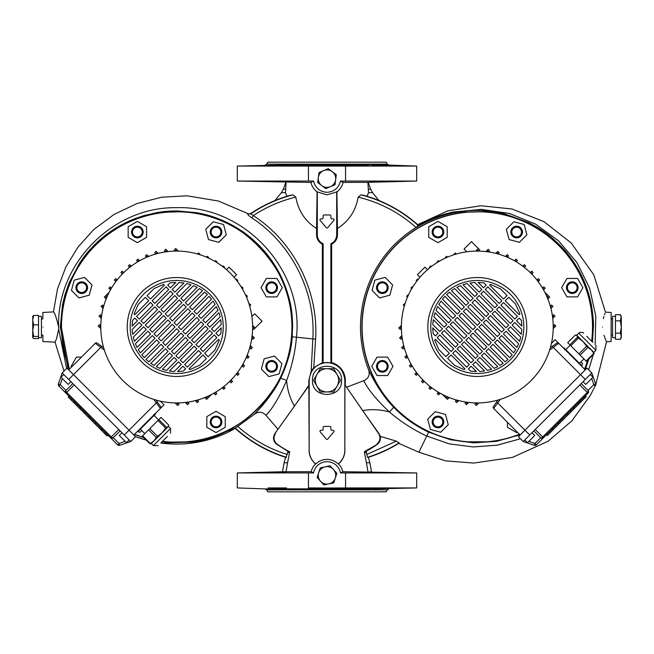 <?xml version="1.0" encoding="UTF-8"?>
<svg xmlns="http://www.w3.org/2000/svg" width="654" height="654" viewBox="0 0 654 654"><rect width="100%" height="100%" fill="white"/><g stroke="black" fill="none" stroke-linecap="round" stroke-linejoin="round"><path stroke-width="0.98" d="M372.461 162.151L267.846 162.151L386.154 162.151L267.846 162.151L266.709 164.129L387.291 164.129L388.901 165.102L416.696 166.067L345.549 166.067L345.549 181.06L416.696 181.06L385.925 181.395M606.005 340.636L606.528 341.789L611.122 341.543L611.122 312.457L605.465 312.154L593.783 274.803L571.122 242.887L543.997 221.681L512.017 209.002L480.968 205.757L447.99 210.792L417.677 224.665A136.727 136.727 0 0 0 364.311 195.464L361.024 194.843C382.402 200.426 401.36 210.547 417.89 225.213L417.677 224.665M602.448 327C607.092 346.089 607.092 346.089 602.448 327C605.678 307.83 605.678 307.83 602.448 327M605.727 339.99L603.961 335.249M591.796 341.388A115.39 115.39 0 0 0 488.816 212.182L485.57 211.7L465.787 212.182A115.39 115.39 0 0 0 465.787 441.818L488.816 441.818A115.39 115.39 0 0 0 519.546 434.379M595.05 386.162L590.349 395.392L571.931 420.8L548.117 441.237L512.515 457.399L473.749 463.073L445.685 460.882L418.903 452.233L428.632 432.131C415.396 425.95 403.739 417.636 393.667 407.197C381.666 395.408 371.627 376.688 368.562 369.673A116.813 116.813 0 0 1 410.377 231.254L418.298 225.744C429.122 219.327 440.739 214.757 453.165 212.043L453.059 212.951C437.387 216.311 423.163 222.417 410.377 231.254M428.632 432.131L450.5 439.741L473.561 442.856L496.394 441.352L519.971 434.804M585.199 369.755L588.894 358.94M592.426 342.017L593.423 327C593.84 321.67 591.829 305.41 590.603 301.363C588.674 292.796 585.87 284.654 582.174 276.953C578.635 269.456 574.106 262.14 568.588 255.011C564.958 249.983 558.925 243.844 550.48 236.601C542.223 229.955 536.517 226.652 528.71 222.613L504.397 213.768C496.378 211.798 487.835 210.702 478.777 210.49C473.782 210.048 465.215 210.866 453.059 212.951M584.684 369.24A115.39 115.39 0 0 0 587.889 359.945M371.39 164.955L378.421 165.225M277.288 181.395C265.352 181.281 265.352 181.395 277.288 181.73L286.501 181.73L277.288 181.395C265.352 181.281 265.352 181.395 277.288 181.73L286.501 181.73L277.288 181.395M277.288 165.176C265.418 165.625 265.418 165.773 277.288 165.634L285.814 165.102L277.288 165.176C265.418 165.625 265.418 165.773 277.288 165.634M277.288 472.605C265.401 472.711 265.401 472.605 277.288 472.27C289.174 472.163 289.174 472.278 277.288 472.605C265.401 472.711 265.401 472.605 277.288 472.27C289.174 472.163 289.174 472.278 277.288 472.605M268.181 472.629L268.933 472.662M277.378 472.605L283.746 472.45M284.931 472.401L285.79 472.351M285.79 472.213L284.948 472.196M283.803 472.188L282.405 472.196M280.828 472.213L279.961 472.221M278.138 472.253L277.239 472.27M282.52 471.755L237.304 472.94L313.544 472.916L311.198 471.697L282.52 471.755L284.106 462.754L287.596 462.754L289.509 452.576L287.613 452.576L286.011 457.44A136.727 136.727 0 0 1 235.268 428.386L235.268 428.378A117.082 117.082 0 0 1 160.81 442.995L199.249 441.891L235.366 428.125C250.286 441.564 267.322 451.293 286.477 457.309M308.451 181.06L313.544 181.084L310.92 182.441L237.304 181.06L308.451 181.06L308.451 166.067L345.549 166.067M281.637 165.053L282.61 164.955M283.803 164.89L284.825 164.963M286.501 165.176L368.186 165.102M333.802 220.431A0.973 0.973 0 0 0 333.058 218.837L331.848 218.837A0.973 0.973 0 0 1 330.875 217.872L330.875 215.926A0.973 0.973 0 0 0 329.91 214.962L324.09 214.962A0.973 0.973 0 0 0 323.125 215.926L323.125 217.872A0.973 0.973 0 0 1 322.152 218.837L320.942 218.837A0.973 0.973 0 0 0 320.198 220.431L326.256 227.649A0.973 0.973 0 0 0 327.744 227.649L333.802 220.431M341.543 380.334C342.443 361.572 311.557 361.572 312.457 380.334C311.557 399.095 342.443 399.095 341.543 380.334M333.802 431.877A0.973 0.973 0 0 0 333.058 430.283L331.848 430.283A0.973 0.973 0 0 1 330.875 429.318L330.875 427.381A0.973 0.973 0 0 0 329.91 426.408L324.09 426.408A0.973 0.973 0 0 0 323.125 427.381L323.125 429.318A0.973 0.973 0 0 1 322.152 430.283L320.942 430.283A0.973 0.973 0 0 0 320.198 431.877L326.256 439.096A0.973 0.973 0 0 0 327.744 439.096L333.802 431.877M376.712 472.27L375.837 472.253M374.039 472.221L373.148 472.213M371.595 472.196L370.287 472.188M369.028 472.196L368.202 472.213M277.893 488.84L278.727 488.857M277.288 488.366L285.814 488.898L277.288 488.824C265.401 488.383 265.401 488.227 277.288 488.366C265.401 488.227 265.401 488.383 277.288 488.824M286.501 488.824L368.186 488.898L385.925 488.366L368.186 488.898M367.499 472.27L385.925 472.605L367.499 472.27M387.291 164.129L386.154 162.151L373.467 162.151M41.431 335.077L42.878 335.077L42.878 340.489M42.878 340.62L42.878 341.543L55.067 342.181L56.628 338.478L58.664 329.175L58.623 326.837C56.407 317.705 54.683 312.726 53.448 311.901C54.748 312.816 56.473 317.852 58.631 327M42.878 327C42.878 345.753 42.878 345.753 42.878 327C42.878 308.247 42.878 308.247 42.878 327M162.315 441.491L166.991 442.186L188.213 441.818C241.98 440.477 296.123 380.628 292.093 327C296.123 273.372 241.98 213.523 188.213 212.182L184.968 211.7L165.184 212.182C108.253 216.85 59.53 269.53 61.304 327L69.316 369.24M58.623 326.837C56.522 263.938 112.823 206.55 176.425 207.694C244.122 205.201 304.11 269.628 296.442 337.48C295.134 352.195 291.864 366.518 286.64 380.44C287.196 389.236 289.787 397.828 294.414 406.208L308.827 385.369L308.827 380.334L311.173 371.227L312.825 338.911L292.134 336.777L292.567 327C292.796 312.097 289.117 295.412 283.999 283.133C280.525 275.081 278.915 271.59 272.963 262.385C267.372 254.308 265.009 251.627 258.837 245.16C253.286 239.683 247.817 235.113 242.438 231.459C234.712 226.3 227.584 222.417 221.036 219.801C215.158 217.398 208.07 214.798 196.682 212.697L177.389 210.94C167.776 211.062 164.775 211.365 156.707 212.64L143.676 215.681L134.569 218.788C126.263 222.074 118.627 226.063 111.662 230.748C105.596 234.851 99.997 239.438 94.863 244.506C88.519 251.071 86.663 252.967 79.992 262.491L69.185 282.683L64.877 294.979L62.465 304.993L60.307 327L68.098 369.248M287.613 452.576L287.85 451.219L276.707 444.328C273.209 441.229 272.612 437.649 274.925 433.586L277.975 429.228L265.998 415.306C262.319 411.513 258.314 411.276 253.989 414.587L235.366 428.125M253.989 414.587C259.573 409.224 273.585 393.659 280.664 378.159L286.64 380.44C279.593 396.798 272.71 408.423 265.998 415.306M292.134 336.777C290.85 351.329 287.032 365.128 280.664 378.159M134.454 434.379L143.757 437.591M345.549 487.933L416.696 487.933L416.696 472.94L345.549 472.94L345.549 487.933L327 487.998L308.451 487.933L308.451 472.94M266.709 489.871L267.846 491.849L386.154 491.849L387.291 489.871L266.709 489.871L265.099 488.898L280.787 488.898M603.315 318.702L603.936 316.438M604.517 314.656L605.024 313.282M361.024 194.843L358.171 197.132C355.768 210.752 348.86 221.216 337.439 228.508L337.439 234.876A10.439 10.439 0 0 1 331.627 244.244L331.627 362.635A18.287 18.287 0 0 1 345.287 380.334L345.287 385.329L346.604 387.209L363.771 380.71C367.949 389.375 376.524 399.815 389.482 412.028C400.779 421.699 413.115 429.67 426.498 435.94L449.282 443.886L473.226 446.944L497.302 445.178L520.486 438.752M588.674 369.804L593.309 354.533M595.14 344.732L595.802 316.119L589.638 288.218L576.975 262.655L558.59 240.86L535.585 224.118L509.327 213.449L481.311 209.378L453.165 212.043M417.383 226.292L417.89 225.213M393.667 407.197L389.482 412.028C381.02 409.543 372.069 409.044 362.61 410.532L378.977 433.577L380.301 436.373L396.349 441.148L399.079 442.881L398.809 443.347A136.727 136.727 0 0 1 367.989 457.44L367.523 457.309C378.65 453.843 389.171 449.028 399.079 442.881M337.439 228.508L336.908 191.875C340.08 189.456 342.14 186.316 343.08 182.441L368.186 182.335L370.654 189.235L372.608 192.66L378.257 199.723L376.941 199.723M379.156 200.664L378.257 199.723M367.908 182.343L368.529 192.66L367.107 196.29M363.771 380.71C368.603 378.543 370.197 374.865 368.562 369.673M368.382 457.309L369.894 462.754L366.404 462.754L364.491 452.576L366.387 452.576L367.523 457.309M380.301 436.373C380.873 439.611 379.868 442.259 377.293 444.328A85.257 85.257 0 0 1 366.15 451.219L364.343 451.71L377.293 444.328M366.387 452.576L366.15 451.219M378.977 433.577L378.576 433.52C380.881 437.575 380.285 441.156 376.769 444.246M378.576 433.52L345.287 385.329M346.604 387.209L362.61 410.532M373.638 181.787L370.197 181.812M367.499 181.06L340.456 181.084L343.08 182.441M313.544 181.084C315.367 188.025 319.847 191.769 327 192.317C334.153 191.769 338.641 188.025 340.456 181.084M336.908 191.875L327 194.859L317.092 191.875C313.912 189.456 311.852 186.308 310.92 182.441M311.173 371.227L313.765 367.712L322.373 362.635L330.875 362.839L330.875 243.77C334.57 241.947 336.508 238.988 336.696 234.876L336.696 191.638M344.92 385.451L344.83 450.148L344.83 380.334C343.702 369.575 337.758 363.632 327 362.504C316.242 363.632 310.298 369.575 309.17 380.334L308.827 380.334M330.875 362.839L331.627 362.635M330.875 243.77L331.627 244.244M364.343 451.71L364.491 452.576M366.404 462.754L368.047 472.074L342.802 471.697A16.219 16.219 0 0 0 338.478 463.907A17.92 17.92 0 0 0 344.92 450.148M369.175 164.963L370.197 164.89M280.787 165.102L237.304 166.067L308.451 166.067M285.814 182.335L283.346 189.235L281.392 192.66L274.844 200.664M286.092 182.343L285.471 192.66L286.893 196.29M292.976 194.843C277.811 198.767 263.734 205.103 250.735 213.833L250.858 213.441A136.727 136.727 0 0 0 250.858 213.441A136.727 136.727 0 0 1 289.689 195.464L292.976 194.843L295.829 197.132C298.298 210.85 305.205 221.314 316.561 228.508L317.092 191.875M323.125 362.839L323.125 243.77A9.696 9.696 0 0 1 317.304 234.876L317.304 191.638M344.83 450.148A17.83 17.83 0 0 1 338.224 464.005A15.966 15.966 0 0 0 315.776 464.005A17.83 17.83 0 0 1 309.17 450.148L309.17 380.334M322.373 362.635L322.373 244.244C318.661 242.225 316.724 239.102 316.561 234.876L316.561 228.508M309.17 450.148L308.827 385.369M322.373 244.244L323.125 243.77M416.696 472.94L368.047 472.074L371.48 471.755L369.894 462.754M342.802 471.697L340.456 472.916L345.549 472.94M285.618 457.309L284.106 462.754M313.544 472.916A13.677 13.677 0 0 1 340.456 472.916M250.858 213.433L247.678 213.915C247.711 214.716 249.092 216.049 251.847 217.921C291.316 243.484 315.964 291.954 312.825 338.911L315.588 339.14L313.765 367.712M58.664 329.175L66.626 368.504M247.678 213.915L250.735 213.833L253.319 215.607L251.847 217.921M309.08 450.148A17.92 17.92 0 0 0 315.522 463.907L315.776 464.005M315.522 463.907A16.219 16.219 0 0 0 311.198 471.697M309.08 385.451L274.925 433.586M277.975 429.228L294.414 406.208M285.953 472.074L287.596 462.754M289.509 452.576L289.657 451.71A84.881 84.881 0 0 1 277.231 444.246C273.691 441.156 273.086 437.575 275.424 433.52M277.198 488.366L275.963 488.342M268.075 487.933L286.501 487.933M247.792 213.547L218.501 201.056L187.093 195.816L161.677 197.214L137.013 203.517L114.025 214.438L93.628 229.668L78.006 247.057L65.85 267.028L57.527 288.888L53.448 311.901L42.878 312.457L42.878 318.923L41.431 318.923M276.707 444.328L277.231 444.246M289.657 451.71L287.85 451.219M316.92 374.513A11.633 11.633 0 0 0 327 391.967A11.633 11.633 0 0 0 337.08 374.513A11.633 11.633 0 0 0 316.92 374.513L313.56 380.334L320.28 391.967L333.72 391.967L340.44 380.334L333.72 368.692L320.28 368.692L316.92 374.513M611.122 318.923L612.569 318.923M611.122 335.077L612.569 335.077M615.479 337.668L612.569 337.668L612.569 316.332L615.479 316.332M620.344 333.156L621.3 327L620.344 320.844L621.3 316.332L620.344 314.68L615.479 314.68L615.479 339.32L620.344 339.32L621.3 336.238L620.344 333.156L615.479 333.156M620.344 339.32L621.3 337.668L621.3 317.762L620.344 314.68M620.344 320.844L615.479 320.844M38.521 316.332L41.431 316.332L41.431 337.668L38.521 337.668M33.656 324.858L32.7 330.646L33.656 336.434L32.7 337.505L33.656 338.576L38.521 338.576L38.521 315.424L33.656 315.424L32.7 320.141L33.656 324.858L38.521 324.858M33.656 336.434L38.521 336.434M32.7 337.505L32.798 316.168M32.7 316.495L33.656 315.424M320.501 481.189A8.731 8.731 0 0 1 318.702 472.654L320.272 467.863L330.131 465.787L336.859 473.283L333.728 482.865L323.869 484.941L317.141 477.445L318.702 472.654A8.731 8.731 0 0 1 333.499 469.531A8.731 8.731 0 0 1 328.798 483.903A8.731 8.731 0 0 1 320.501 481.189M321.719 185.589A8.731 8.731 0 0 1 318.343 177.536L318.98 172.542L328.267 168.642L336.295 174.741L335.02 184.739L325.733 188.638L317.705 182.54L318.343 177.536A8.731 8.731 0 0 1 332.281 171.691A8.731 8.731 0 0 1 330.376 186.684A8.731 8.731 0 0 1 321.719 185.589M131.544 232.039A5.821 5.821 0 0 1 137.365 226.219A5.821 5.821 0 0 1 143.185 232.039A5.821 5.821 0 0 1 137.365 237.852A5.821 5.821 0 0 1 131.544 232.039M142.212 232.039A4.848 4.848 0 0 0 137.365 227.191A4.848 4.848 0 0 0 132.517 232.039A4.848 4.848 0 0 0 137.365 236.887A4.848 4.848 0 0 0 142.212 232.039M77.622 291.782A5.821 5.821 0 0 1 77.622 283.55A5.821 5.821 0 0 1 85.854 283.55A5.821 5.821 0 0 1 85.854 291.782A5.821 5.821 0 0 1 77.622 291.782M85.167 284.237A4.848 4.848 0 0 0 78.308 284.237A4.848 4.848 0 0 0 78.308 291.095A4.848 4.848 0 0 0 85.167 291.095A4.848 4.848 0 0 0 85.167 284.237M221.853 421.961A5.821 5.821 0 0 1 216.033 427.781A5.821 5.821 0 0 1 210.212 421.961A5.821 5.821 0 0 1 216.033 416.148A5.821 5.821 0 0 1 221.853 421.961M211.185 421.961A4.848 4.848 0 0 0 216.033 426.809A4.848 4.848 0 0 0 220.88 421.961A4.848 4.848 0 0 0 216.033 417.113A4.848 4.848 0 0 0 211.185 421.961M275.775 362.218A5.821 5.821 0 0 1 275.775 370.45A5.821 5.821 0 0 1 267.543 370.45A5.821 5.821 0 0 1 267.543 362.218A5.821 5.821 0 0 1 275.775 362.218M268.23 369.763A4.848 4.848 0 0 0 275.089 369.763A4.848 4.848 0 0 0 275.089 362.905A4.848 4.848 0 0 0 268.23 362.905A4.848 4.848 0 0 0 268.23 369.763M271.663 281.849A5.821 5.821 0 0 1 277.476 287.662A5.821 5.821 0 0 1 271.663 293.483A5.821 5.821 0 0 1 265.843 287.662A5.821 5.821 0 0 1 271.663 281.849M271.663 292.51A4.848 4.848 0 0 0 276.511 287.662A4.848 4.848 0 0 0 271.663 282.814A4.848 4.848 0 0 0 266.816 287.662A4.848 4.848 0 0 0 271.663 292.51M211.921 227.927A5.821 5.821 0 0 1 220.145 227.927A5.821 5.821 0 0 1 220.145 236.151A5.821 5.821 0 0 1 211.921 236.151A5.821 5.821 0 0 1 211.921 227.927M219.458 235.465A4.848 4.848 0 0 0 219.458 228.606A4.848 4.848 0 0 0 212.607 228.606A4.848 4.848 0 0 0 212.607 235.465A4.848 4.848 0 0 0 219.458 235.465M69.447 369.109A115.227 115.227 0 0 1 258.175 245.528A115.227 115.227 0 0 1 162.47 441.344M143.504 437.338A115.227 115.227 0 0 1 134.585 434.248M205.757 229.284L208.512 239.56L218.788 242.315L226.309 234.794L223.554 224.518L213.278 221.763L205.757 229.284M266.341 278.457L261.028 287.662L266.341 296.875L276.977 296.875L282.299 287.662L276.977 278.457L266.341 278.457M274.41 356.062L264.142 358.817L261.387 369.085L268.908 376.606L279.184 373.859L281.939 363.583L274.41 356.062M225.246 416.647L216.033 411.325L206.819 416.647L206.819 427.283L216.033 432.596L225.246 427.283L225.246 416.647M137.34 431.493L140.12 432.237L141.771 430.577M81.439 357.125L76.42 357.125L71.098 366.338L71.515 367.049M78.987 297.938L89.255 295.183L92.01 284.915L84.489 277.394L74.213 280.141L71.458 290.417L78.987 297.938M128.151 237.353L137.365 242.675L146.578 237.353L146.578 226.717L137.365 221.404L128.151 226.717L128.151 237.353M234.026 277.214L236.56 274.68L229.014 267.143L226.48 269.677M230.388 273.315A75.929 75.929 0 0 1 230.388 380.685A75.929 75.929 0 0 1 123.009 380.685A75.929 75.929 0 0 1 123.009 273.315A75.929 75.929 0 0 1 230.388 273.315M211.667 292.027A49.451 49.451 0 0 1 211.667 361.973A49.451 49.451 0 0 1 141.73 361.973A49.451 49.451 0 0 1 141.73 292.027A49.451 49.451 0 0 1 211.667 292.027M209.607 294.087A46.548 46.548 0 0 1 209.607 359.913A46.548 46.548 0 0 1 143.79 359.913A46.548 46.548 0 0 1 143.79 294.087A46.548 46.548 0 0 1 209.607 294.087M201.228 353.242L187.314 367.156L184.657 364.491L198.571 350.585L201.228 353.242M216.85 337.619L202.944 351.525L200.279 348.868L214.193 334.954L216.85 337.619M220.807 333.663L218.567 335.903L215.902 333.246L221.297 327.85L220.807 333.663L221.297 327.85M185.605 368.864L183.365 371.104L177.553 371.595L182.94 366.207L185.605 368.864M204.653 353.242L218.567 339.328L219.335 340.105L214.896 350.029L208.168 356.757L204.653 353.242M189.031 368.864L202.944 354.959L206.46 358.474L199.732 365.202L189.799 369.641L189.031 368.864M196.854 348.868L182.94 362.782L180.283 360.117L194.189 346.211L196.854 348.868M212.476 333.246L198.571 347.151L195.906 344.494L209.82 330.581L212.476 333.246M221.232 324.49L214.193 331.529L211.528 328.872L220.7 319.7L221.232 324.49L220.7 319.7M181.232 364.491L174.185 371.537L169.394 371.006L178.567 361.834L181.232 364.491M192.48 344.494L178.567 358.408L175.91 355.743L189.815 341.838L192.48 344.494M208.103 328.872L194.189 342.778L191.532 340.121L205.446 326.207L208.103 328.872M220.128 316.838L209.82 327.155L207.155 324.498L218.951 312.702L220.128 316.838L218.951 312.702M176.858 360.117L166.541 370.434L162.405 369.257L174.193 357.46L176.858 360.117M188.107 340.121L174.193 354.035L171.536 351.37L185.442 337.464L188.107 340.121M203.729 324.498L189.815 338.404L187.158 335.747L201.072 321.833L203.729 324.498M218.019 310.209L205.446 322.782L202.781 320.125L216.343 306.562L218.019 310.209L216.343 306.562M172.484 355.743L159.903 368.325L156.257 366.649L169.819 353.086L172.484 355.743M183.733 335.747L169.819 349.661L167.162 346.996L181.068 333.09L183.733 335.747M199.356 320.125L185.442 334.031L182.785 331.374L196.699 317.46L199.356 320.125M215.125 304.355L201.072 318.408L198.407 315.751L213.032 301.126L215.125 304.355M168.111 351.37L154.05 365.431L150.829 363.338L165.446 348.713L168.111 351.37M179.359 331.374L165.446 345.287L162.789 342.622L176.694 328.717L179.359 331.374M194.982 315.751L181.068 329.657L178.411 327L192.325 313.086L194.982 315.751M211.561 299.172L196.699 314.034L194.034 311.378L209.084 296.327L211.561 299.172M163.737 346.996L148.867 361.858L146.03 359.389L161.072 344.339L163.737 346.996M174.986 327L161.072 340.914L158.415 338.249L172.321 324.343L174.986 327M190.608 311.378L176.694 325.283L174.038 322.626L187.951 308.713L190.608 311.378M207.367 294.611L192.325 309.661L189.66 307.004L204.53 292.142L207.367 294.611M159.363 342.622L144.313 357.673L141.836 354.828L156.698 339.966L159.363 342.622M170.612 322.626L156.698 336.54L154.042 333.875L167.947 319.969L170.612 322.626M186.235 307.004L172.321 320.91L169.664 318.253L183.578 304.339L186.235 307.004M202.568 290.662L187.951 305.287L185.286 302.63L199.347 288.569L202.568 290.662M154.99 338.249L140.365 352.874L138.272 349.645L152.325 335.592L154.99 338.249M166.239 318.253L152.325 332.167L149.668 329.502L163.574 315.596L166.239 318.253M181.861 302.63L167.947 316.536L165.29 313.879L179.204 299.965L181.861 302.63M197.14 287.351L183.578 300.914L180.913 298.257L193.494 285.675L197.14 287.351M150.616 333.875L137.054 347.438L135.378 343.791L147.951 331.218L150.616 333.875M161.865 313.879L147.951 327.793L145.294 325.128L159.2 311.222L161.865 313.879M177.487 298.257L163.574 312.162L160.917 309.506L174.831 295.592L177.487 298.257M190.993 284.743L179.204 296.54L176.539 293.883L186.856 283.566L190.993 284.743L186.856 283.566M146.243 329.502L134.446 341.298L133.269 337.162L143.578 326.845L146.243 329.502M157.491 309.506L143.578 323.419L140.921 320.754L154.826 306.849L157.491 309.506M173.114 293.883L159.2 307.789L156.543 305.132L170.457 291.218L173.114 293.883M184.003 282.994L174.831 292.166L172.166 289.509L179.212 282.463L184.003 282.994L179.212 282.463M141.869 325.128L132.697 334.3L132.165 329.51L139.204 322.471L141.869 325.128M153.118 305.132L139.204 319.046L136.547 316.381L150.453 302.475L153.118 305.132M168.74 289.509L154.826 303.415L152.169 300.758L166.083 286.844L168.74 289.509M175.844 282.405L170.457 287.793L167.792 285.136L170.032 282.896L175.844 282.405L170.032 282.896M137.495 320.754L132.1 326.15L132.59 320.337L134.83 318.097L137.495 320.754M148.744 300.758L134.83 314.672L134.062 313.895L138.223 304.437L145.319 297.333L148.744 300.758M164.367 285.136L150.453 299.041L147.036 295.624L154.131 288.52L163.598 284.359L164.367 285.136M163.598 284.359L154.131 288.52M209.599 296.883L209.084 296.327M214.896 350.029L219.335 340.105M189.799 369.641L199.732 365.202M177.553 371.595L183.365 371.104M169.394 371.006L170.408 371.161M172.623 371.423L174.185 371.537M162.405 369.257L164.219 369.821M156.257 366.649L159.903 368.325M150.829 363.338L154.05 365.431M133.269 337.162L134.446 341.298M132.165 329.51L132.476 332.804M132.59 320.337L132.1 326.15M109.226 292.183L105.719 295.682M106.169 298.886L104.346 297.063L106.169 298.878M251.896 316.528L254.659 313.765L262.066 321.171L255.207 328.03L252.607 325.43M255.207 328.03L253.834 329.403L252.616 328.177M252.812 328.373L254.177 327M97.135 343.129A1.455 1.455 0 0 0 95.271 343.293A1.455 1.455 0 0 1 97.135 343.129L101.566 346.236L100.732 347.429L95.271 343.293L68.703 369.853M160.328 401.139L164.015 404.826L133.841 434.992L156.641 412.192M156.012 400.052L160.573 406.567L160.41 408.431L156.273 402.962L129.042 430.193L66.994 368.137L62.187 372.943L74.188 384.936L66.733 392.4A1.937 0.85 -135 0 1 65.964 390.422L72.823 383.571M120.132 430.88L113.273 437.739L119.028 443.494L119.666 445.325L130.759 441.507L135.558 436.709L129.042 430.193L124.244 434.992L74.188 384.936M130.759 441.507L124.244 434.992M62.31 378.543L60.201 384.666L58.37 384.037L62.187 372.943M160.573 406.567A1.455 1.455 0 0 1 160.41 408.431L160.573 406.567L157.467 402.128L156.273 402.962L153.764 399.381M101.566 346.236L103.643 347.691M211.52 394.468L206.639 399.357L204.808 397.534M208.005 397.984L206.746 396.725M205.609 398.327L206.975 396.953M176.694 404.499L178.068 403.126L179.098 404.156L177.725 405.529L175.108 402.913M186.57 403.682L187.943 402.308L188.973 403.338L187.6 404.712L185.327 402.439M196.257 401.613L197.631 400.24L198.661 401.27L197.287 402.643L195.268 400.624M214.455 393.872L215.828 392.506L216.858 393.528L215.485 394.902L213.817 393.234M222.671 388.329L224.044 386.955L225.066 387.986L223.701 389.359L222.156 387.814M230.11 381.789L231.475 380.415L232.505 381.446L231.132 382.811L229.693 381.372M231.475 380.415L231.066 379.999M236.65 374.35L238.023 372.976L239.053 374.006L237.68 375.371L236.315 374.014M238.023 372.976L237.508 372.461M242.193 366.134L243.566 364.76L244.588 365.79L243.223 367.164L241.923 365.864M243.566 364.76L242.928 364.131M249.673 306.039L250.752 305.058L249.378 303.685L249.06 304.004M246.55 297.235L247.425 296.352L246.059 294.979L245.708 295.33M253.368 336.875L251.994 338.249L253.024 339.271L254.39 337.905L252.133 335.641M251.299 346.563L249.926 347.936L250.956 348.966L252.33 347.593L250.319 345.582M246.419 357.059L247.67 358.31L249.043 356.937L247.228 355.122M246.64 357.28L248.013 355.907M100.585 325.627L99.22 327L98.19 325.97L99.563 324.597L100.781 325.823M99.22 327L100.79 328.57M101.403 315.751L100.029 317.125L99.007 316.095L100.373 314.729L101.583 315.931M100.029 317.125L101.264 318.359M104.354 297.063L105.727 295.69L106.978 296.941M106.757 296.72L105.384 298.093M111.205 287.866L109.831 289.24L108.809 288.21L110.174 286.836L111.474 288.136M109.831 289.24L110.469 289.869M116.747 279.65L115.374 281.024L114.344 279.994L115.717 278.629L117.082 279.986M115.374 281.024L115.889 281.539M123.287 272.211L121.922 273.585L120.892 272.554L122.265 271.189L123.704 272.628M121.922 273.585L122.331 274.001M130.726 265.671L129.353 267.045L128.331 266.014L129.696 264.641L131.241 266.186M138.942 260.128L137.569 261.494L136.539 260.472L137.912 259.098L139.58 260.766M103.471 306.064L102.098 307.437L101.068 306.407L102.441 305.034L103.659 306.252M102.098 307.437L103.079 308.418M199.691 254.635L200.01 254.316L198.636 252.951L197.614 253.973M176.703 249.501L175.329 250.874L174.299 249.844L175.673 248.471L178.289 251.087M216.564 262.385L216.964 261.984L215.591 260.611L214.847 261.355M208.364 257.995L208.716 257.643L207.343 256.27L206.468 257.153M165.454 251.692L166.827 250.319L165.797 249.288L164.424 250.662L165.65 251.88M166.827 250.319L168.07 251.561M146.422 257.047L147.788 255.673L146.758 254.643L145.392 256.016L146.651 257.275M147.788 255.673L148.589 256.466M157.14 252.387L155.766 253.76L154.736 252.73L156.11 251.357L158.129 253.376M242.34 288.847L243.084 288.103L241.71 286.738L241.318 287.131M237.157 281.073L237.786 280.443L236.413 279.07L235.955 279.528M224.167 267.748L224.624 267.29L223.259 265.916L222.63 266.546M63.732 374.48L60.994 377.227L68.188 384.421L70.934 381.683M129.214 439.962L126.475 442.709L119.273 435.507L122.02 432.768M69.046 396.25L69.733 396.937L68.997 396.201L68.171 397.027L71.123 399.97L71.948 399.153M119.666 445.325A1.937 1.937 0 0 1 117.663 444.867L58.835 386.04A1.937 1.937 0 0 1 58.37 384.037A1.937 1.937 0 0 0 58.835 386.04L60.201 384.666L65.964 390.422A1.937 1.937 0 0 0 65.964 393.168A1.937 1.937 0 0 1 65.964 390.422M113.273 437.739L110.534 437.739A1.937 1.937 0 0 0 113.273 437.739A1.937 0.85 -135 0 1 111.303 436.962L118.758 429.506M74.638 401.85L73.82 402.668L74.605 401.818M73.788 402.635L71.123 399.97M81.145 408.349L80.319 409.175L81.938 410.794L82.764 409.968M84.35 413.197L88.486 417.342L82.788 411.636L83.606 410.81M84.268 413.124L85.094 412.298M84.252 413.099L85.069 412.273M89.811 417.023L88.993 417.841L94.814 423.669L95.639 422.844M106.283 433.488L105.466 434.313L101.836 430.692L102.376 429.58L101.55 430.406M101.836 430.692L102.662 429.866M80.532 407.736L79.706 408.554L74.131 402.978L74.957 402.161L74.131 402.978M79.51 408.366L80.336 407.54M74.417 403.265L75.243 402.447M107.706 434.91L106.888 435.736L105.703 434.558L106.528 433.733M101.918 429.122L101.1 429.948L95.337 424.184L99.596 428.444M99.539 428.395L100.364 427.569L99.531 428.378M157.966 420.473L158.857 419.582L166.517 427.242L165.625 428.133L157.966 420.473L149.815 428.623L157.475 436.283L162.118 432.776L151.327 443.567L149.962 443.796L142.302 436.136L142.629 435.809L150.289 443.469L153.837 441.058L156.257 437.501L148.597 429.841L142.629 435.809M167.375 436.431L161.342 442.464M158.186 445.619L153.388 445.619L170.53 428.476L168.47 426.424L162.118 432.776L165.625 428.133M166.517 427.242L168.176 426.71L168.699 425.051L161.039 417.391L158.857 419.582M148.597 429.841L149.815 428.623M157.475 436.283L156.257 437.501M153.837 414.554L155.497 414.031L138.64 430.88L137.757 431.084M145.956 422.885L149.431 420.089L152.227 416.614M138.517 430.324L141.158 428.37L143.103 425.729M155.914 413.263L155.987 412.846M382.337 372.151A5.821 5.821 0 0 1 376.524 366.338A5.821 5.821 0 0 1 382.337 360.517A5.821 5.821 0 0 1 388.157 366.338A5.821 5.821 0 0 1 382.337 372.151M382.337 361.49A4.848 4.848 0 0 0 377.489 366.338A4.848 4.848 0 0 0 382.337 371.186A4.848 4.848 0 0 0 387.184 366.338A4.848 4.848 0 0 0 382.337 361.49M442.079 426.073A5.821 5.821 0 0 1 433.855 426.073A5.821 5.821 0 0 1 433.855 417.849A5.821 5.821 0 0 1 442.079 417.849A5.821 5.821 0 0 1 442.079 426.073M434.542 418.535A4.848 4.848 0 0 0 434.542 425.394A4.848 4.848 0 0 0 441.393 425.394A4.848 4.848 0 0 0 441.393 418.535A4.848 4.848 0 0 0 434.542 418.535M572.266 281.849A5.821 5.821 0 0 1 578.079 287.662A5.821 5.821 0 0 1 572.266 293.483A5.821 5.821 0 0 1 566.446 287.662A5.821 5.821 0 0 1 572.266 281.849M572.266 292.51A4.848 4.848 0 0 0 577.114 287.662A4.848 4.848 0 0 0 572.266 282.814A4.848 4.848 0 0 0 567.419 287.662A4.848 4.848 0 0 0 572.266 292.51M512.523 227.927A5.821 5.821 0 0 1 520.748 227.927A5.821 5.821 0 0 1 520.748 236.151A5.821 5.821 0 0 1 512.523 236.151A5.821 5.821 0 0 1 512.523 227.927M520.061 235.465A4.848 4.848 0 0 0 520.061 228.606A4.848 4.848 0 0 0 513.21 228.606A4.848 4.848 0 0 0 513.21 235.465A4.848 4.848 0 0 0 520.061 235.465M432.147 232.039A5.821 5.821 0 0 1 437.967 226.219A5.821 5.821 0 0 1 443.788 232.039A5.821 5.821 0 0 1 437.967 237.852A5.821 5.821 0 0 1 432.147 232.039M442.815 232.039A4.848 4.848 0 0 0 437.967 227.191A4.848 4.848 0 0 0 433.12 232.039A4.848 4.848 0 0 0 437.967 236.887A4.848 4.848 0 0 0 442.815 232.039M378.225 291.782A5.821 5.821 0 0 1 378.225 283.55A5.821 5.821 0 0 1 386.457 283.55A5.821 5.821 0 0 1 386.457 291.782A5.821 5.821 0 0 1 378.225 291.782M385.77 284.237A4.848 4.848 0 0 0 378.911 284.237A4.848 4.848 0 0 0 378.911 291.095A4.848 4.848 0 0 0 385.77 291.095A4.848 4.848 0 0 0 385.77 284.237M519.415 434.248A115.227 115.227 0 0 1 395.825 245.528A115.227 115.227 0 0 1 591.641 341.233M587.635 360.199A115.227 115.227 0 0 1 584.553 369.109M379.59 297.938L389.858 295.183L392.613 284.915L385.092 277.394L374.816 280.141L372.061 290.417L379.59 297.938M428.754 237.353L437.967 242.675L447.181 237.353L447.181 226.717L437.967 221.404L428.754 226.717L428.754 237.353M506.359 229.284L509.114 239.56L519.39 242.315L526.911 234.794L524.156 224.518L513.88 221.763L506.359 229.284M566.944 278.457L561.631 287.662L566.944 296.875L577.58 296.875L582.902 287.662L577.58 278.457L566.944 278.457M581.798 366.354L582.542 363.583L580.883 361.924M507.422 422.263L507.422 427.283L516.635 432.596L517.347 432.188M448.243 424.716L445.488 414.44L435.212 411.685L427.691 419.206L430.446 429.482L440.722 432.237L448.243 424.716M387.659 375.543L392.972 366.338L387.659 357.125L377.023 357.125L371.701 366.338L377.023 375.543L387.659 375.543M427.52 269.677L424.986 267.143L417.44 274.68L419.974 277.214M423.612 273.315A75.929 75.929 0 0 1 530.991 273.315A75.929 75.929 0 0 1 530.991 380.685A75.929 75.929 0 0 1 423.612 380.685A75.929 75.929 0 0 1 423.612 273.315M442.333 292.027A49.451 49.451 0 0 1 512.27 292.027A49.451 49.451 0 0 1 512.27 361.973A49.451 49.451 0 0 1 442.333 361.973A49.451 49.451 0 0 1 442.333 292.027M444.393 294.087A46.548 46.548 0 0 1 510.21 294.087A46.548 46.548 0 0 1 510.21 359.913A46.548 46.548 0 0 1 444.393 359.913A46.548 46.548 0 0 1 444.393 294.087M503.547 302.475L517.453 316.381L514.796 319.046L500.882 305.132L503.547 302.475M487.917 286.844L501.831 300.758L499.174 303.415L485.26 289.509L487.917 286.844M483.968 282.896L486.208 285.136L483.543 287.793L478.156 282.405L483.968 282.896L478.156 282.405M519.17 318.097L521.41 320.337L521.9 326.15L516.505 320.754L519.17 318.097M503.547 299.041L489.633 285.136L490.402 284.359L500.335 288.798L507.063 295.526L503.547 299.041M519.17 314.672L505.256 300.758L508.771 297.243L515.499 303.971L519.938 313.895L519.17 314.672M499.174 306.849L513.079 320.754L510.422 323.419L496.509 309.506L499.174 306.849M483.543 291.218L497.457 305.132L494.8 307.789L480.886 293.883L483.543 291.218M474.788 282.463L481.834 289.509L479.169 292.166L469.997 282.994L474.788 282.463L469.997 282.994M514.796 322.471L521.835 329.51L521.303 334.3L512.131 325.128L514.796 322.471M494.8 311.222L508.706 325.128L506.049 327.793L492.135 313.879L494.8 311.222M479.169 295.592L493.083 309.506L490.426 312.162L476.513 298.257L479.169 295.592M467.144 283.566L477.461 293.883L474.796 296.54L463.007 284.743L467.144 283.566L463.007 284.743M510.422 326.845L520.731 337.162L519.554 341.298L507.757 329.502L510.422 326.845M490.426 315.596L504.332 329.502L501.675 332.167L487.761 318.253L490.426 315.596M474.796 299.965L488.71 313.879L486.053 316.536L472.139 302.63L474.796 299.965M460.506 285.675L473.087 298.257L470.422 300.914L456.86 287.351L460.506 285.675L456.86 287.351M506.049 331.218L518.622 343.791L516.946 347.438L503.384 333.875L506.049 331.218M486.053 319.969L499.958 333.875L497.302 336.54L483.388 322.626L486.053 319.969M470.422 304.339L484.336 318.253L481.679 320.91L467.765 307.004L470.422 304.339M454.653 288.569L468.714 302.63L466.049 305.287L451.432 290.662L454.653 288.569M501.675 335.592L515.728 349.645L513.635 352.874L499.01 338.249L501.675 335.592M481.679 324.343L495.585 338.249L492.928 340.914L479.014 327L481.679 324.343M466.049 308.713L479.962 322.626L477.306 325.283L463.392 311.378L466.049 308.713M449.47 292.142L464.34 307.004L461.675 309.661L446.633 294.611L449.47 292.142M497.302 339.966L512.164 354.828L509.687 357.673L494.637 342.622L497.302 339.966M477.306 328.717L491.211 342.622L488.554 345.287L474.641 331.374L477.306 328.717M461.675 313.086L475.589 327L472.932 329.657L459.018 315.751L461.675 313.086M444.916 296.327L459.966 311.378L457.301 314.034L442.439 299.172L444.916 296.327M492.928 344.339L507.97 359.389L505.133 361.858L490.263 346.996L492.928 344.339M472.932 333.09L486.838 346.996L484.181 349.661L470.267 335.747L472.932 333.09M457.301 317.46L471.215 331.374L468.558 334.031L454.644 320.125L457.301 317.46M440.968 301.126L455.593 315.751L452.928 318.408L438.875 304.355L440.968 301.126M488.554 348.713L503.171 363.338L499.95 365.431L485.889 351.37L488.554 348.713M468.558 337.464L482.464 351.37L479.807 354.035L465.893 340.121L468.558 337.464M452.928 321.833L466.842 335.747L464.185 338.404L450.271 324.498L452.928 321.833M437.657 306.562L451.219 320.125L448.554 322.782L435.981 310.209L437.657 306.562M484.181 353.086L497.743 366.649L494.097 368.325L481.516 355.743L484.181 353.086M464.185 341.838L478.09 355.743L475.433 358.408L461.52 344.494L464.185 341.838M448.554 326.207L462.468 340.121L459.811 342.778L445.897 328.872L448.554 326.207M435.049 312.702L446.846 324.498L444.18 327.155L433.872 316.838L435.049 312.702L433.872 316.838M479.807 357.46L491.595 369.257L487.459 370.434L477.142 360.117L479.807 357.46M459.811 346.211L473.717 360.117L471.06 362.782L457.146 348.868L459.811 346.211M444.18 330.581L458.094 344.494L455.429 347.151L441.524 333.246L444.18 330.581M433.3 319.7L442.472 328.872L439.807 331.529L432.768 324.49L433.3 319.7L432.768 324.49M475.433 361.834L484.606 371.006L479.815 371.537L472.768 364.491L475.433 361.834M455.429 350.585L469.343 364.491L466.686 367.156L452.772 353.242L455.429 350.585M439.807 334.954L453.721 348.868L451.056 351.525L437.15 337.619L439.807 334.954M432.703 327.85L438.098 333.246L435.433 335.903L433.193 333.663L432.703 327.85L433.193 333.663M471.06 366.207L476.447 371.595L470.635 371.104L468.395 368.864L471.06 366.207M451.056 354.959L464.969 368.864L464.201 369.641L454.734 365.48L447.638 358.376L451.056 354.959M435.433 339.328L449.347 353.242L445.922 356.667L438.826 349.563L434.665 340.105L435.433 339.328M434.665 340.105L438.826 349.563M447.181 294.096L446.633 294.611M500.335 288.798L490.402 284.359M519.938 313.895L515.499 303.971M521.9 326.15L521.41 320.337M521.303 334.3L521.459 333.287M521.72 331.071L521.835 329.51M519.554 341.298L520.126 339.483M516.946 347.438L518.622 343.791M513.635 352.874L515.728 349.645M487.459 370.434L491.595 369.257M479.815 371.537L484.606 371.006M470.635 371.104L476.447 371.595M442.48 394.468L445.987 397.975L442.48 394.468L445.987 397.975L447.238 396.725M449.192 397.534L447.369 399.349L449.175 397.526M466.825 251.798L464.07 249.035L471.477 241.637L478.327 248.487L475.728 251.087M478.327 248.487L479.701 249.861L478.483 251.079M478.671 250.891L477.306 249.517M493.59 408.431A1.455 1.455 0 0 1 493.427 406.567L497.988 400.052L496.533 402.128L497.727 402.962L493.59 408.431L520.159 434.992M551.445 343.366L555.123 339.688L585.297 369.853L562.497 347.053M550.357 347.691L556.865 343.129L558.729 343.293L553.268 347.429L580.499 374.652L518.442 436.709L523.241 441.507L535.242 429.506L542.697 436.962A1.937 0.85 135 0 1 540.727 437.739L533.868 430.88L540.727 437.739A1.937 1.937 0 0 0 543.466 437.739L536.337 444.867A1.937 1.937 0 0 1 534.334 445.325L523.241 441.507M579.812 384.936L588.036 393.168L588.036 390.422A1.937 1.937 0 0 1 588.036 393.168L543.466 437.739L542.697 436.962L587.267 392.4A1.937 0.85 135 0 0 588.036 390.422L581.177 383.571L588.036 390.422L593.799 384.666L595.63 384.037L591.813 372.943L587.006 368.137L580.499 374.652L585.297 379.451L535.242 429.506M591.813 372.943L585.297 379.451M556.865 343.129A1.455 1.455 0 0 1 558.729 343.293L556.865 343.129L552.434 346.236L553.268 347.429L549.679 349.939M544.774 292.183L549.654 297.063L547.831 298.886M548.281 295.69L547.03 296.949M548.624 298.093L547.259 296.72M554.805 327L553.431 325.627L554.461 324.597L555.826 325.97L553.21 328.594M553.987 317.125L552.614 315.759L553.644 314.729L555.009 316.095L552.736 318.375M551.919 307.437L550.545 306.064L551.575 305.042L552.941 306.407L550.921 308.435M544.177 289.24L542.804 287.866L543.834 286.844L545.207 288.21L543.539 289.877M538.634 281.032L537.261 279.659L538.291 278.629L539.664 280.002L538.119 281.547M532.086 273.593L530.713 272.219L531.743 271.189L533.116 272.563L531.677 274.001M530.713 272.219L530.304 272.636M524.647 267.045L523.274 265.679L524.304 264.649L525.677 266.023L524.312 267.38M523.274 265.679L522.767 266.186M516.431 261.51L515.066 260.137L516.096 259.107L517.461 260.48L516.169 261.772M515.066 260.137L514.428 260.774M456.337 254.022L455.364 252.951L453.99 254.316L454.309 254.635M447.532 257.153L446.657 256.27L445.284 257.643L445.636 257.995M487.173 250.335L488.546 251.708L489.576 250.678L488.203 249.305L485.947 251.569M496.868 252.403L498.234 253.768L499.264 252.746L497.89 251.373L495.887 253.384M507.365 257.275L508.608 256.033L507.242 254.659L505.428 256.474M507.586 257.055L506.212 255.689M475.932 403.109L477.306 404.483L476.276 405.513L474.902 404.139L476.12 402.921M477.306 404.483L478.875 402.913M466.057 402.292L467.43 403.665L466.4 404.695L465.027 403.322L466.237 402.112M467.43 403.665L468.656 402.431M447.017 396.945L448.391 398.311M445.995 397.967L447.361 399.341M438.172 392.49L439.537 393.863L438.507 394.893L437.142 393.52L438.433 392.228M439.537 393.863L440.175 393.226M429.956 386.955L431.329 388.321L430.299 389.351L428.926 387.977L430.291 386.62M431.329 388.321L431.836 387.814M422.517 380.407L423.89 381.781L422.86 382.811L421.487 381.437L422.925 379.999M423.89 381.781L424.299 381.364M415.969 372.968L417.342 374.341L416.312 375.371L414.938 373.998L416.484 372.453M410.426 364.76L411.799 366.134L410.769 367.156L409.396 365.79L411.064 364.123M456.369 400.232L457.735 401.597L456.713 402.627L455.339 401.254L456.557 400.035M457.735 401.597L458.716 400.616M404.94 304.004L404.622 303.685L403.248 305.058L404.278 306.088M399.798 327L401.172 328.373L400.142 329.403L398.776 328.03L401.392 325.406M412.682 287.131L412.29 286.738L410.916 288.103L411.66 288.847M408.292 295.33L407.941 294.979L406.575 296.352L407.45 297.235M401.989 338.241L400.616 336.875L399.594 337.905L400.959 339.271L402.185 338.053M400.616 336.875L401.867 335.625M407.344 357.28L405.979 355.907L404.949 356.937L406.322 358.31L407.573 357.051M405.979 355.907L406.772 355.114M402.684 346.563L404.058 347.936L403.027 348.958L401.662 347.593L403.682 345.565M439.153 261.355L438.409 260.611L437.036 261.984L437.436 262.385M431.37 266.546L430.741 265.916L429.376 267.29L429.833 267.748M418.045 279.528L417.587 279.07L416.214 280.443L416.843 281.073M524.786 439.962L527.525 442.709L531.13 439.104L534.727 435.507L531.98 432.768M590.268 374.48L593.006 377.227L585.812 384.421L583.066 381.683M528.849 441.385L534.972 443.494L534.334 445.325M595.63 384.037A1.937 1.937 0 0 1 595.165 386.04L593.799 384.666L591.69 378.543M552.148 429.057L552.941 429.915L552.115 429.089M552.941 429.915L547.324 435.523L546.499 434.706M558.647 422.558L559.472 423.375L561.091 421.756L560.274 420.931M563.503 419.353L567.639 415.208L561.941 420.914L561.116 420.089M563.421 419.427L562.604 418.601M563.405 419.451L562.579 418.625M573.149 408.063L573.967 408.881L568.146 414.71L567.32 413.884M583.793 397.411L584.619 398.237L580.703 402.145L579.885 401.319L580.703 402.145M580.989 401.858L580.172 401.041M558.034 423.171L558.859 423.988L553.57 429.286L552.458 428.746L553.284 429.572M558.663 424.184L557.837 423.367M553.57 429.286L552.744 428.46M585.216 395.989L586.041 396.815L584.856 397.992L584.038 397.166M579.428 401.777L580.253 402.602L574.482 408.366L578.749 404.098M578.692 404.156L577.874 403.33M578.684 404.164L577.858 403.346M570.77 345.729L569.879 344.838L577.539 337.178L578.43 338.069L570.77 345.729L578.929 353.888L586.589 346.228L583.074 341.584L593.865 352.367L594.102 353.74L586.442 361.4L586.115 361.073L593.775 353.413L591.355 349.857L587.807 347.446L580.139 355.106L586.115 361.073M586.736 336.328L592.769 342.361M595.925 345.516L595.925 350.315L578.782 333.172L576.722 335.224L583.074 341.584L578.43 338.069M577.539 337.178L577.016 335.518L575.356 334.995L567.697 342.655L569.879 344.838M580.139 355.106L578.929 353.888M586.589 346.228L587.807 347.446M564.86 349.865L564.042 347.912L581.177 365.055L581.39 365.946M573.182 357.746L570.394 354.264L566.912 351.476M580.621 365.185L578.667 362.545L576.035 360.591M563.56 347.789L563.151 347.707M373.213 165.102L388.901 165.102M146.202 440.044A117.082 117.082 0 0 1 135.411 436.561L146.21 440.044M373.213 488.898L416.696 487.933M358.171 197.132C379.949 202.446 399.226 212.542 415.993 227.412M396.349 441.148L366.747 454.505M368.684 189.235L370.654 189.235M368.529 192.66L372.608 192.66M337.439 234.876L336.696 234.876M344.83 380.334L345.287 380.334M295.829 197.132C280.582 200.811 266.415 206.966 253.319 215.607C293.695 241.702 318.751 291.128 315.588 339.14M317.304 234.876L316.561 234.876M283.346 189.235L285.316 189.235M277.059 199.723L275.743 199.723M281.392 192.66L285.471 192.66M237.901 426.498C252.346 439.365 268.794 448.701 287.253 454.505M104.321 349.939L100.732 347.429L68.703 379.451M65.964 393.168L66.733 392.4L111.303 436.962L110.534 437.739M117.663 444.867L119.028 443.494L125.151 441.385M91.944 420.792L92.77 419.974M104.477 433.324L105.294 432.498M77.049 405.905L77.875 405.079M500.236 399.381L497.727 402.962L529.756 434.992M536.337 444.867L534.972 443.494L540.727 437.739M550.276 432.572L549.45 431.754M571.097 411.75L570.272 410.933M583.621 399.226L582.804 398.4M556.202 426.645L555.377 425.828M385.925 166.067L385.925 165.634M265.099 165.102L266.709 164.129M606.528 341.789L595.737 384.634M418.903 452.233L398.727 443.338M368.186 182.335L416.696 181.06L416.696 166.067M237.304 166.067L237.304 181.06M55.067 342.181L64.035 371.096M265.099 488.898L237.304 487.933L237.304 472.94M388.901 488.898L387.291 489.871M88.486 417.342L89.312 416.516M107.133 435.981L107.951 435.155M95.337 424.184L96.154 423.359M144.812 433.618L140.357 429.163M153.388 445.619L151.327 443.567M170.53 428.476L170.53 433.283M168.47 426.424L168.601 425.942M158.53 419.909L154.074 415.454M567.639 415.208L566.822 414.391M586.278 396.569L585.461 395.744M574.482 408.366L573.664 407.54M583.924 358.882L579.469 363.338M595.925 350.315L593.865 352.367M578.782 333.172L579.885 332.436C582.395 332.314 583.63 332.559 583.581 333.172M576.722 335.224L576.248 335.101M570.206 345.173L565.751 349.628"/></g></svg>
